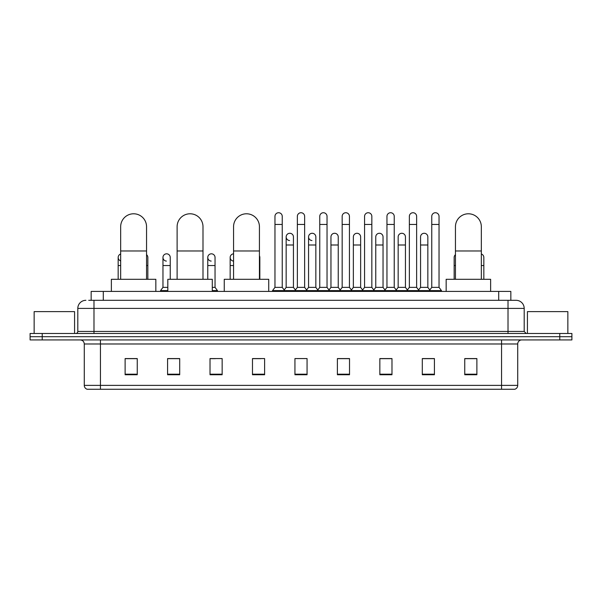 <?xml version="1.0" encoding="UTF-8"?>
<svg xmlns="http://www.w3.org/2000/svg" width="602" height="602" viewBox="0 0 602 602"><rect width="100%" height="100%" fill="white"/><g stroke="black" fill="none" stroke-linecap="round" stroke-linejoin="round"><path stroke-width="0.9" d="M91.158 300.315L91.158 291.421L510.842 291.421L510.842 300.315M88.915 300.315L513.273 300.315M88.727 300.315L93.987 300.315L93.987 308.397L77.808 308.397L77.808 331.446A2.024 2.024 0 0 1 75.792 333.47M85.898 300.315A8.089 8.089 0 0 0 77.808 308.397M516.102 300.315A8.089 8.089 0 0 1 524.192 308.397L508.013 308.397L508.013 300.315L515.982 300.315M524.192 308.397L524.192 331.446L526.208 333.47M42.23 333.47L30.1 333.47L30.1 336.699L42.23 336.699L30.1 336.699L30.1 339.934L42.23 339.934L42.23 336.699L559.77 336.699L42.23 336.699L42.23 333.47L559.77 333.47L559.77 336.699L571.9 336.699L559.77 336.699L559.77 339.934L42.23 339.934M571.9 333.47L571.9 336.699L571.9 333.47L559.77 333.47M517.72 385.385C517.607 387.319 516.636 388.614 514.808 389.268L501.549 389.268L501.549 385.385L517.72 385.385L517.72 343.983A4.041 4.041 0 0 1 521.761 339.934M501.549 389.268L87.192 389.268A4.041 4.041 0 0 1 84.28 385.385L84.28 343.983C84.039 341.522 82.692 340.175 80.239 339.934M476.882 374.753L476.882 358.574L464.752 358.574L464.752 374.753L476.882 374.753M434.426 374.753L434.426 358.574L422.295 358.574L422.295 374.753L434.426 374.753M391.977 374.753L391.977 358.574L379.847 358.574L379.847 374.753L391.977 374.753M349.521 374.753L349.521 358.574L337.391 358.574L337.391 374.753L349.521 374.753M137.248 374.753L137.248 358.574L125.118 358.574L125.118 374.753L137.248 374.753M179.705 374.753L179.705 358.574L167.574 358.574L167.574 374.753L179.705 374.753M222.153 374.753L222.153 358.574L210.023 358.574L210.023 374.753L222.153 374.753M264.609 374.753L264.609 358.574L252.479 358.574L252.479 374.753L264.609 374.753M307.065 374.753L307.065 358.574L294.935 358.574L294.935 374.753L307.065 374.753M571.9 339.934L571.9 336.699L571.9 339.934L559.77 339.934M386.559 358.657L383.444 358.657M431.356 358.657L428.24 358.657M252.479 358.657L261.05 358.657M210.023 358.657L215.441 358.657M175.498 358.657L170.644 358.657M341.755 358.574L338.64 358.657M296.959 358.574L305.041 358.574M179.705 358.657L167.574 358.657M137.248 358.657L125.118 358.657M349.521 358.657L337.391 358.657M391.977 358.657L379.847 358.657M434.426 358.657L422.295 358.657M476.882 358.657L464.752 358.657M74.573 333.47L74.573 311.633L34.141 311.633L34.141 333.47M120.671 279.29L120.671 226.728A12.935 12.935 0 0 1 133.606 213.785A12.935 12.935 0 0 1 146.549 226.728A12.935 12.935 0 0 0 133.606 213.785M146.549 279.29L146.549 226.728M155.843 291.421L155.843 279.29L111.37 279.29L111.37 291.421M177.116 279.29L177.116 226.728A12.935 12.935 0 0 1 190.051 213.785A12.935 12.935 0 0 1 202.994 226.728A12.935 12.935 0 0 0 190.051 213.785M202.994 279.29L202.994 226.728M212.288 291.421L212.288 279.29L167.815 279.29L167.815 291.421M233.561 279.29L233.561 226.728A12.935 12.935 0 0 1 246.496 213.785A12.935 12.935 0 0 1 259.432 226.728A12.935 12.935 0 0 0 246.496 213.785M259.432 279.29L259.432 226.728M268.733 291.421L268.733 279.29L224.26 279.29L224.26 291.421M455.451 279.29L455.451 226.728A12.935 12.935 0 0 1 468.394 213.785A12.935 12.935 0 0 1 481.329 226.728A12.935 12.935 0 0 0 468.394 213.785M481.329 279.29L481.329 226.728M490.63 291.421L490.63 279.29L446.157 279.29L446.157 291.421M274.963 224.463L282.24 224.463L282.24 287.372L274.963 287.372L274.963 216.374A3.642 3.642 0 0 1 278.831 212.739A3.642 3.642 0 0 1 282.24 216.374A3.642 3.642 0 0 0 278.831 212.739M274.963 287.372L272.533 290.608L272.533 291.421L272.533 290.608L284.663 290.608L284.663 291.421M282.24 287.372L284.663 290.608L294.935 290.608L294.935 291.421M297.358 224.463L304.642 224.463L304.642 287.372L297.358 287.372L297.358 216.374A3.642 3.642 0 0 1 301.226 212.739A3.642 3.642 0 0 1 304.642 216.374A3.642 3.642 0 0 0 301.226 212.739M297.358 257.453L297.358 287.372L294.935 290.608L307.065 290.608L307.065 291.421M304.642 287.372L307.065 290.608L317.337 290.608L317.337 291.421M319.76 224.463L327.036 224.463L327.036 287.372L319.76 287.372L319.76 216.374A3.642 3.642 0 0 1 323.628 212.739A3.642 3.642 0 0 1 327.036 216.374A3.642 3.642 0 0 0 323.628 212.739M315.839 287.372L315.839 244.999L308.563 244.999L308.563 287.372L315.839 287.372L317.803 289.991L319.76 287.372L317.337 290.608L329.467 290.608L329.467 291.421M330.957 287.372L330.957 244.999L338.241 244.999L338.241 287.372L330.957 287.372L329.001 289.991L327.036 287.372L329.467 290.608L339.731 290.608L339.731 291.421M342.162 224.463L349.438 224.463L349.438 287.372L342.162 287.372L342.162 216.374A3.642 3.642 0 0 1 346.03 212.739A3.642 3.642 0 0 1 349.438 216.374A3.642 3.642 0 0 0 346.03 212.739M338.241 287.372L340.198 289.991L342.162 287.372L339.731 290.608L351.861 290.608L351.861 291.421M353.359 287.372L353.359 244.999L360.636 244.999L360.636 287.372L353.359 287.372L351.402 289.991L349.438 287.372L351.861 290.608L362.133 290.608L362.133 291.421M364.564 224.463L371.84 224.463L371.84 287.372L364.564 287.372L364.564 216.374A3.642 3.642 0 0 1 368.432 212.739A3.642 3.642 0 0 1 371.84 216.374A3.642 3.642 0 0 0 368.432 212.739M360.636 287.372L362.6 289.991L364.564 287.372L362.133 290.608L374.263 290.608L374.263 291.421M375.761 287.372L375.761 244.999L383.038 244.999L383.038 287.372L375.761 287.372L373.797 289.991L371.84 287.372L374.263 290.608L384.535 290.608L384.535 291.421M386.958 224.463L394.235 224.463L394.235 287.372L386.958 287.372L386.958 216.374A3.642 3.642 0 0 1 390.826 212.739A3.642 3.642 0 0 1 394.235 216.374A3.642 3.642 0 0 0 390.826 212.739M383.038 287.372L385.002 289.991L386.958 287.372L384.535 290.608L396.665 290.608L396.665 291.421M398.163 287.372L398.163 244.999L405.439 244.999L405.439 287.372L398.163 287.372L396.199 289.991L394.235 287.372L396.665 290.608L406.937 290.608L406.937 291.421M409.36 224.463L416.637 224.463L416.637 287.372L409.36 287.372L409.36 216.374A3.642 3.642 0 0 1 413.228 212.739A3.642 3.642 0 0 1 416.637 216.374A3.642 3.642 0 0 0 413.228 212.739M405.439 287.372L407.396 289.991L409.36 287.372L406.937 290.608L419.067 290.608L419.067 291.421M420.557 287.372L420.557 244.999L427.841 244.999L427.841 287.372L420.557 287.372L418.601 289.991L416.637 287.372L419.067 290.608L429.331 290.608L429.331 291.421M431.762 224.463L439.039 224.463L439.039 287.372L431.762 287.372L431.762 216.374A3.642 3.642 0 0 1 435.63 212.739A3.642 3.642 0 0 1 439.039 216.374A3.642 3.642 0 0 0 435.63 212.739M431.762 287.372L429.331 290.608L441.462 290.608L441.462 291.421M439.039 287.372L441.462 290.608M289.57 240.544A3.642 3.642 0 0 1 286.161 236.917A3.642 3.642 0 0 1 290.029 233.283A3.642 3.642 0 0 1 293.437 236.917L293.437 244.999L286.161 244.999L286.161 236.917M293.437 244.999L293.437 287.372L286.161 287.372L286.161 244.999M286.161 287.372L284.197 289.991M293.437 287.372L295.401 289.991M311.971 240.544A3.642 3.642 0 0 1 308.563 236.917A3.642 3.642 0 0 1 312.43 233.283A3.642 3.642 0 0 1 315.839 236.917L315.839 244.999M308.563 287.372L306.599 289.991M330.957 244.999L330.957 236.917A3.642 3.642 0 0 1 334.825 233.283A3.642 3.642 0 0 1 338.241 236.917L338.241 244.999M353.359 244.999L353.359 236.917A3.642 3.642 0 0 1 357.227 233.283A3.642 3.642 0 0 1 360.636 236.917L360.636 244.999M375.761 244.999L375.761 236.917A3.642 3.642 0 0 1 379.629 233.283A3.642 3.642 0 0 1 383.038 236.917L383.038 244.999M398.163 244.999L398.163 236.917A3.642 3.642 0 0 1 402.031 233.283A3.642 3.642 0 0 1 405.439 236.917L405.439 244.999M420.557 244.999L420.557 236.917A3.642 3.642 0 0 1 424.425 233.283A3.642 3.642 0 0 1 427.841 236.917L427.841 244.999M427.841 287.372L429.798 289.991M120.671 260.914A3.642 3.642 0 0 1 120.671 253.999M118.165 279.29L118.165 257.453M147.844 279.29L147.844 265.542L146.549 265.542M146.549 254.669A3.642 3.642 0 0 1 147.844 257.453L147.844 265.542M166.37 261.087A3.642 3.642 0 0 1 162.961 257.453A3.642 3.642 0 0 1 166.829 253.826A3.642 3.642 0 0 1 170.238 257.453L170.238 265.542L162.961 265.542L162.961 257.453M167.815 287.372L162.961 287.372L162.961 265.542M170.238 279.29L170.238 265.542M162.961 287.372L160.538 290.608L160.538 291.421M167.815 290.608L160.538 290.608M211.174 261.087A3.642 3.642 0 0 1 207.765 257.453A3.642 3.642 0 0 1 211.626 253.826A3.642 3.642 0 0 1 215.042 257.453L215.042 265.542L207.765 265.542L207.765 257.453M215.042 265.542L215.042 287.372L212.288 287.372M207.765 279.29L207.765 265.542M215.042 287.372L217.465 290.608L212.288 290.608M217.465 290.608L217.465 291.421M233.561 261.087A3.642 3.642 0 0 1 230.16 257.453A3.642 3.642 0 0 1 233.561 253.826M230.16 279.29L230.16 257.453M259.838 279.29L259.838 265.542L259.432 265.542M259.432 255.79A3.642 3.642 0 0 1 259.838 257.453L259.838 265.542M454.156 279.29L454.156 257.453A3.642 3.642 0 0 1 455.451 254.669M483.835 279.29L483.835 265.542L481.329 265.542M481.329 253.999A3.642 3.642 0 0 1 483.835 257.453L483.835 265.542M567.859 333.47L567.859 311.633L527.427 311.633L527.427 333.47M103.288 300.315L103.288 291.421M498.712 300.315L498.712 291.421M93.987 333.47L93.987 331.446L524.192 331.446M77.808 331.446L93.987 331.446L93.987 308.397L508.013 308.397L508.013 333.47M501.549 339.934L501.549 343.983L84.28 343.983M517.72 343.983L501.549 343.983L501.549 385.385L100.451 385.385L100.451 389.268M84.28 385.385L100.451 385.385L100.451 339.934M307.065 374.188L294.935 374.188M264.609 374.188L252.479 374.188M222.153 374.188L210.023 374.188M179.705 374.188L167.574 374.188M137.248 374.188L125.118 374.188M349.521 374.188L337.391 374.188M391.977 374.188L379.847 374.188M434.426 374.188L422.295 374.188M476.882 374.188L464.752 374.188M120.671 250.981L146.549 250.981M177.116 250.981L202.994 250.981M233.561 250.981L259.432 250.981M455.451 250.981L481.329 250.981M120.671 265.542L118.165 265.542M233.561 265.542L230.16 265.542M455.451 265.542L454.156 265.542M282.24 224.463L282.24 216.374M304.642 224.463L304.642 216.374M327.036 224.463L327.036 216.374M349.438 224.463L349.438 216.374M371.84 224.463L371.84 216.374M394.235 224.463L394.235 216.374M416.637 224.463L416.637 216.374M439.039 224.463L439.039 216.374M308.563 244.999L308.563 236.917"/></g></svg>

